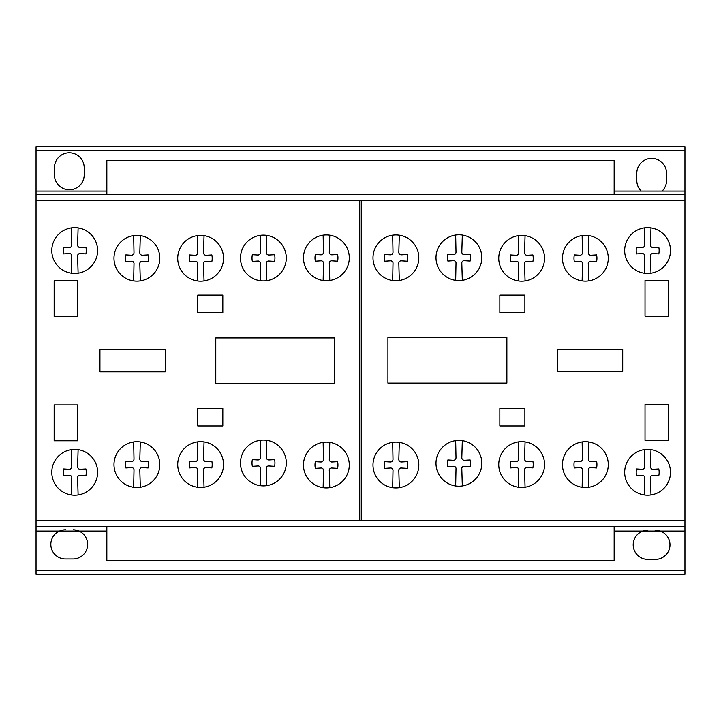 <?xml version="1.0" encoding="UTF-8"?>
<svg xmlns="http://www.w3.org/2000/svg" width="721" height="721" viewBox="0 0 721 721"><rect width="100%" height="100%" fill="white"/><g stroke="black" fill="none" stroke-linecap="round" stroke-linejoin="round"><path stroke-width="1.08" d="M614.157 526.384L614.157 560.361L106.843 560.361L106.843 526.384M614.157 194.616L614.157 160.639L106.843 160.639L106.843 194.616M71.469 449.634A22.901 22.901 0 0 1 89.71 489.613A22.901 22.901 0 0 1 53.246 464.297A22.901 22.901 0 0 1 71.469 449.634L71.794 466.631A2.56 2.56 0 0 1 69.135 469.299L63.655 468.974A16.61 16.61 0 0 0 63.655 475.671L69.135 475.319A2.352 2.352 0 0 1 71.794 478.005L71.469 494.985A22.901 22.901 0 0 0 78.111 494.957L77.616 478.005A2.343 2.343 0 0 1 80.274 475.319L85.925 475.671A16.61 16.61 0 0 0 85.925 468.974L80.274 469.299A2.542 2.542 0 0 1 77.616 466.667L78.111 449.661M133.673 441.946A22.901 22.901 0 0 1 151.915 481.916A22.901 22.901 0 0 1 115.441 456.609A22.901 22.901 0 0 1 133.673 441.946L133.998 458.944A2.56 2.56 0 0 1 131.33 461.611L125.86 461.287A16.61 16.61 0 0 0 125.86 467.974L131.33 467.632A2.352 2.352 0 0 1 133.998 470.308L133.673 487.288A22.901 22.901 0 0 0 140.316 487.261L139.82 470.308A2.343 2.343 0 0 1 142.479 467.632L148.129 467.974A16.61 16.61 0 0 0 148.129 461.287L142.479 461.611A2.542 2.542 0 0 1 139.82 458.98L140.316 441.964M197.392 441.901A22.901 22.901 0 0 1 215.633 481.871A22.901 22.901 0 0 1 179.169 456.564A22.901 22.901 0 0 1 197.392 441.901L197.725 458.898A2.56 2.56 0 0 1 195.058 461.566L189.578 461.242A16.61 16.61 0 0 0 189.578 467.929L195.058 467.587A2.352 2.352 0 0 1 197.725 470.263L197.392 487.243A22.901 22.901 0 0 0 204.034 487.216L203.538 470.263A2.343 2.343 0 0 1 206.197 467.587L211.848 467.929A16.61 16.61 0 0 0 211.848 461.233L206.197 461.566A2.542 2.542 0 0 1 203.538 458.935L204.034 441.919M260.155 440.297A22.901 22.901 0 0 1 278.396 480.276A22.901 22.901 0 0 1 241.923 454.969A22.901 22.901 0 0 1 260.155 440.297L260.479 457.303A2.56 2.56 0 0 1 257.812 459.971L252.341 459.647A16.61 16.61 0 0 0 252.341 466.334L257.812 465.991A2.352 2.352 0 0 1 260.479 468.668L260.155 485.648A22.901 22.901 0 0 0 266.788 485.621L266.301 468.668A2.343 2.343 0 0 1 268.96 465.991L274.602 466.334A16.61 16.61 0 0 0 274.602 459.637L268.96 459.971A2.542 2.542 0 0 1 266.301 457.339L266.788 440.324M323.143 442.352A22.901 22.901 0 0 1 341.384 482.322A22.901 22.901 0 0 1 304.92 457.015A22.901 22.901 0 0 1 323.143 442.352L323.477 459.349A2.56 2.56 0 0 1 320.809 462.017L315.329 461.692A16.61 16.61 0 0 0 315.329 468.38L320.809 468.037A2.352 2.352 0 0 1 323.477 470.723L323.143 487.693A22.901 22.901 0 0 0 329.785 487.675L329.299 470.723A2.343 2.343 0 0 1 331.948 468.037L337.599 468.38A16.61 16.61 0 0 0 337.599 461.692L331.948 462.017A2.542 2.542 0 0 1 329.29 459.385L329.785 442.379M392.675 442.343A22.901 22.901 0 0 1 410.916 482.322A22.901 22.901 0 0 1 374.442 457.006A22.901 22.901 0 0 1 392.675 442.343L392.999 459.34A2.56 2.56 0 0 1 390.331 462.008L384.861 461.683A16.61 16.61 0 0 0 384.861 468.38L390.331 468.028A2.352 2.352 0 0 1 392.999 470.714L392.675 487.693A22.901 22.901 0 0 0 399.308 487.666L398.821 470.714A2.343 2.343 0 0 1 401.48 468.028L407.131 468.38A16.61 16.61 0 0 0 407.131 461.683L401.48 462.008A2.542 2.542 0 0 1 398.821 459.385L399.308 442.37M455.672 440.63A22.901 22.901 0 0 1 473.913 480.61A22.901 22.901 0 0 1 437.449 455.293A22.901 22.901 0 0 1 455.672 440.63L456.005 457.628A2.56 2.56 0 0 1 453.338 460.295L447.858 459.971A16.61 16.61 0 0 0 447.858 466.667L453.338 466.316A2.352 2.352 0 0 1 456.005 469.001L455.672 485.981A22.901 22.901 0 0 0 462.314 485.954L461.819 469.001A2.343 2.343 0 0 1 464.477 466.316L470.128 466.667A16.61 16.61 0 0 0 470.128 459.971L464.477 460.295A2.542 2.542 0 0 1 461.819 457.664L462.314 440.657M518.426 441.892A22.901 22.901 0 0 1 536.667 481.871A22.901 22.901 0 0 1 500.203 456.555A22.901 22.901 0 0 1 518.426 441.892L518.76 458.889A2.56 2.56 0 0 1 516.092 461.557L510.612 461.233A16.61 16.61 0 0 0 510.612 467.929L516.092 467.578A2.352 2.352 0 0 1 518.76 470.263L518.426 487.243A22.901 22.901 0 0 0 525.068 487.216L524.573 470.263A2.343 2.343 0 0 1 527.231 467.578L532.882 467.929A16.61 16.61 0 0 0 532.882 461.233L527.231 461.557A2.542 2.542 0 0 1 524.573 458.926L525.068 441.919M582.144 441.937A22.901 22.901 0 0 1 600.386 481.916A22.901 22.901 0 0 1 563.921 456.6A22.901 22.901 0 0 1 582.144 441.937L582.478 458.935A2.56 2.56 0 0 1 579.81 461.602L574.331 461.278A16.61 16.61 0 0 0 574.331 467.974L579.81 467.623A2.352 2.352 0 0 1 582.478 470.308L582.144 487.288A22.901 22.901 0 0 0 588.787 487.261L588.291 470.308A2.343 2.343 0 0 1 590.95 467.623L596.6 467.974A16.61 16.61 0 0 0 596.6 461.278L590.95 461.602A2.542 2.542 0 0 1 588.291 458.971L588.787 441.964M644.349 449.634A22.901 22.901 0 0 1 662.59 489.604A22.901 22.901 0 0 1 626.125 464.297A22.901 22.901 0 0 1 644.349 449.634L644.682 466.631A2.56 2.56 0 0 1 642.014 469.299L636.535 468.974A16.61 16.61 0 0 0 636.535 475.662L642.014 475.319A2.352 2.352 0 0 1 644.682 478.005L644.349 494.976A22.901 22.901 0 0 0 650.991 494.957L650.495 478.005A2.343 2.343 0 0 1 653.154 475.319L658.805 475.662A16.61 16.61 0 0 0 658.805 468.974L653.154 469.299A2.542 2.542 0 0 1 650.495 466.667L650.991 449.661M644.349 227.872A22.901 22.901 0 0 1 662.59 267.851A22.901 22.901 0 0 1 626.125 242.535A22.901 22.901 0 0 1 644.349 227.872L644.682 244.87A2.56 2.56 0 0 1 642.014 247.537L636.535 247.213A16.61 16.61 0 0 0 636.535 253.909L642.014 253.558A2.352 2.352 0 0 1 644.682 256.243L644.349 273.223A22.901 22.901 0 0 0 650.991 273.196L650.495 256.243A2.343 2.343 0 0 1 653.154 253.558L658.805 253.909A16.61 16.61 0 0 0 658.805 247.213L653.154 247.537A2.542 2.542 0 0 1 650.495 244.906L650.991 227.899M582.144 235.569A22.901 22.901 0 0 1 600.386 275.539A22.901 22.901 0 0 1 563.921 250.232A22.901 22.901 0 0 1 582.144 235.569L582.478 252.566A2.56 2.56 0 0 1 579.81 255.234L574.331 254.91A16.61 16.61 0 0 0 574.331 261.597L579.81 261.254A2.352 2.352 0 0 1 582.478 263.94L582.144 280.92A22.901 22.901 0 0 0 588.787 280.893L588.291 263.94A2.343 2.343 0 0 1 590.95 261.254L596.6 261.597A16.61 16.61 0 0 0 596.6 254.91L590.95 255.234A2.542 2.542 0 0 1 588.291 252.602L588.787 235.596M518.426 235.614A22.901 22.901 0 0 1 536.667 275.584A22.901 22.901 0 0 1 500.203 250.277A22.901 22.901 0 0 1 518.426 235.614L518.76 252.611A2.56 2.56 0 0 1 516.092 255.279L510.612 254.955A16.61 16.61 0 0 0 510.612 261.642L516.092 261.299A2.352 2.352 0 0 1 518.76 263.985L518.426 280.965A22.901 22.901 0 0 0 525.068 280.938L524.573 263.985A2.343 2.343 0 0 1 527.231 261.299L532.882 261.642A16.61 16.61 0 0 0 532.882 254.955L527.231 255.279A2.542 2.542 0 0 1 524.573 252.647L525.068 235.641M455.672 235.019A22.901 22.901 0 0 1 473.913 274.989A22.901 22.901 0 0 1 437.449 249.682A22.901 22.901 0 0 1 455.672 235.019L456.005 252.017A2.56 2.56 0 0 1 453.338 254.684L447.858 254.36A16.61 16.61 0 0 0 447.858 261.056L453.338 260.705A2.352 2.352 0 0 1 456.005 263.39L455.672 280.37A22.901 22.901 0 0 0 462.314 280.343L461.819 263.39A2.343 2.343 0 0 1 464.477 260.705L470.128 261.056A16.61 16.61 0 0 0 470.128 254.36L464.477 254.684A2.542 2.542 0 0 1 461.819 252.053L462.314 235.046M392.675 235.163A22.901 22.901 0 0 1 410.916 275.134A22.901 22.901 0 0 1 374.442 249.826A22.901 22.901 0 0 1 392.675 235.163L392.999 252.161A2.56 2.56 0 0 1 390.331 254.828L384.861 254.504A16.61 16.61 0 0 0 384.861 261.191L390.331 260.849A2.352 2.352 0 0 1 392.999 263.535L392.675 280.505A22.901 22.901 0 0 0 399.308 280.487L398.821 263.535A2.343 2.343 0 0 1 401.48 260.849L407.131 261.191A16.61 16.61 0 0 0 407.131 254.504L401.48 254.828A2.542 2.542 0 0 1 398.821 252.197L399.308 235.19M323.143 235.154A22.901 22.901 0 0 1 341.384 275.134A22.901 22.901 0 0 1 304.92 249.817A22.901 22.901 0 0 1 323.143 235.154L323.477 252.152A2.56 2.56 0 0 1 320.809 254.819L315.329 254.495A16.61 16.61 0 0 0 315.329 261.191L320.809 260.84A2.352 2.352 0 0 1 323.477 263.525L323.143 280.505A22.901 22.901 0 0 0 329.785 280.478L329.299 263.525A2.343 2.343 0 0 1 331.948 260.84L337.599 261.191A16.61 16.61 0 0 0 337.599 254.495L331.948 254.819A2.542 2.542 0 0 1 329.29 252.188L329.785 235.181M260.155 235.352A22.901 22.901 0 0 1 278.396 275.323A22.901 22.901 0 0 1 241.923 250.016A22.901 22.901 0 0 1 260.155 235.352L260.479 252.35A2.56 2.56 0 0 1 257.812 255.018L252.341 254.693A16.61 16.61 0 0 0 252.341 261.381L257.812 261.038A2.352 2.352 0 0 1 260.479 263.724L260.155 280.694A22.901 22.901 0 0 0 266.788 280.676L266.301 263.724A2.343 2.343 0 0 1 268.96 261.038L274.602 261.381A16.61 16.61 0 0 0 274.602 254.693L268.96 255.018A2.542 2.542 0 0 1 266.301 252.386L266.788 235.379M197.392 235.605A22.901 22.901 0 0 1 215.633 275.584A22.901 22.901 0 0 1 179.169 250.268A22.901 22.901 0 0 1 197.392 235.605L197.725 252.611A2.56 2.56 0 0 1 195.058 255.279L189.578 254.955A16.61 16.61 0 0 0 189.578 261.642L195.058 261.299A2.352 2.352 0 0 1 197.725 263.976L197.392 280.956A22.901 22.901 0 0 0 204.034 280.929L203.538 263.976A2.343 2.343 0 0 1 206.197 261.299L211.848 261.642A16.61 16.61 0 0 0 211.848 254.946L206.197 255.279A2.542 2.542 0 0 1 203.538 252.647L204.034 235.632M133.673 235.56A22.901 22.901 0 0 1 151.915 275.539A22.901 22.901 0 0 1 115.441 250.223A22.901 22.901 0 0 1 133.673 235.56L133.998 252.566A2.56 2.56 0 0 1 131.33 255.234L125.86 254.901A16.61 16.61 0 0 0 125.86 261.597L131.33 261.254A2.352 2.352 0 0 1 133.998 263.931L133.673 280.911A22.901 22.901 0 0 0 140.316 280.884L139.82 263.931A2.343 2.343 0 0 1 142.479 261.254L148.129 261.597A16.61 16.61 0 0 0 148.129 254.901L142.479 255.234A2.542 2.542 0 0 1 139.82 252.602L140.316 235.587M71.469 227.872A22.901 22.901 0 0 1 89.71 267.842A22.901 22.901 0 0 1 53.246 242.535A22.901 22.901 0 0 1 71.469 227.872L71.794 244.87A2.56 2.56 0 0 1 69.135 247.537L63.655 247.213A16.61 16.61 0 0 0 63.655 253.9L69.135 253.558A2.352 2.352 0 0 1 71.794 256.243L71.469 273.223A22.901 22.901 0 0 0 78.111 273.196L77.616 256.243A2.343 2.343 0 0 1 80.274 253.558L85.925 253.9A16.61 16.61 0 0 0 85.925 247.213L80.274 247.537A2.542 2.542 0 0 1 77.616 244.906L78.111 227.899M641.23 191.101L662.121 191.101L641.23 191.101A14.871 14.871 0 0 1 636.805 180.583L636.805 173.184A14.871 14.871 0 0 1 651.676 158.386A14.871 14.871 0 0 1 666.546 173.184L666.546 180.583A14.871 14.871 0 0 1 662.121 191.101A14.871 14.871 0 0 0 666.546 180.583L666.546 173.184A14.871 14.871 0 0 0 651.676 158.386A14.871 14.871 0 0 0 636.805 173.184L636.805 180.583A14.871 14.871 0 0 0 641.23 191.101L614.157 191.101M106.843 531.062L78.986 531.062A14.609 14.609 0 0 1 73.145 559L65.71 559A14.609 14.609 0 0 1 59.473 531.062L36.05 531.062L36.05 574.34L684.95 574.34L684.95 191.101L662.121 191.101M684.95 191.101L684.95 150.563L36.05 150.563L36.05 531.062M106.843 191.101L36.05 191.101M684.95 150.563L684.95 146.66L36.05 146.66L36.05 150.563M645.025 440.378L645.025 404.553L668.502 404.553L668.502 440.378L645.025 440.378M499.842 408.456L524.888 408.456L524.888 425.967L499.842 425.967L499.842 408.456M557.369 371.45L557.369 349.243L622.719 349.243L622.719 371.45L557.369 371.45M645.025 316.14L645.025 280.307L668.502 280.307L668.502 316.14L645.025 316.14M499.842 312.644L499.842 295.105L524.888 295.105L524.888 312.644L499.842 312.644M387.925 383.121L387.925 337.545L506.881 337.545L506.881 383.121L387.925 383.121M215.777 383.518L215.777 337.951L334.742 337.951L334.742 383.518L215.777 383.518M197.779 408.456L222.825 408.456L222.825 425.967L197.779 425.967L197.779 408.456M54.156 440.783L54.156 404.941L77.643 404.941L77.643 440.783L54.156 440.783M99.949 349.64L165.298 349.64L165.298 371.838L99.949 371.838L99.949 349.64M197.779 312.644L197.779 295.114L222.825 295.114L222.825 312.644L197.779 312.644M54.156 316.537L54.156 280.712L77.643 280.712L77.643 316.537L54.156 316.537M684.95 531.062L660.274 531.062A14.609 14.609 0 0 1 655.119 559.424L647.674 559.424A14.609 14.609 0 0 1 642.916 531.062L614.157 531.062M660.274 531.062L642.916 531.062M684.95 570.735L36.05 570.735M78.986 531.062L59.473 531.062M684.95 215.84L684.95 200.456L36.05 200.456L36.05 215.84M684.95 520.544L36.05 520.544M684.95 526.384L36.05 526.384M684.95 194.616L36.05 194.616M361.248 520.544L361.248 200.456M359.743 520.544L359.743 200.456M54.445 174.996A14.871 14.871 0 0 0 69.315 189.794A14.871 14.871 0 0 0 84.186 174.996L84.186 167.587A14.871 14.871 0 0 0 69.315 152.798A14.871 14.871 0 0 0 54.445 167.596L54.445 174.996M647.674 530.214A14.609 14.609 0 0 0 633.2 544.824A14.609 14.609 0 0 0 647.674 559.424L655.119 559.424A14.609 14.609 0 0 0 669.98 544.824A14.609 14.609 0 0 0 655.119 530.214M65.71 529.782A14.609 14.609 0 0 0 50.84 544.391A14.609 14.609 0 0 0 65.71 559L73.145 559A14.609 14.609 0 0 0 87.629 544.391A14.609 14.609 0 0 0 73.145 529.782M684.95 574.34L36.05 574.34M684.95 146.66L36.05 146.66"/></g></svg>
